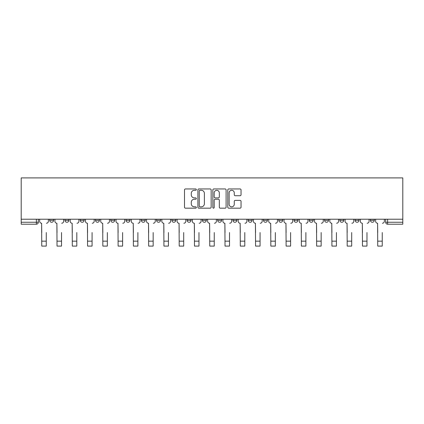 <?xml version="1.0" encoding="UTF-8"?>
<svg xmlns="http://www.w3.org/2000/svg" width="424" height="424" viewBox="0 0 424 424"><rect width="100%" height="100%" fill="white"/><g stroke="black" fill="none" stroke-linecap="round" stroke-linejoin="round"><path stroke-width="0.64" d="M196.339 189.629A0.673 0.673 0 0 0 195.665 188.956L185.452 188.956A0.959 0.959 0 0 0 184.493 189.915L184.493 207.214A0.959 0.959 0 0 0 185.452 208.173L195.665 208.173A0.673 0.673 0 0 0 196.339 207.5A0.673 0.673 0 0 0 195.665 206.827L194.346 206.827A3.074 3.074 0 0 1 191.266 203.753L191.266 202.312A3.074 3.074 0 0 1 194.346 199.238L195.665 199.238A0.673 0.673 0 0 0 196.339 198.565A0.673 0.673 0 0 0 195.665 197.891L194.346 197.891A3.074 3.074 0 0 1 191.266 194.817L191.266 193.376A3.074 3.074 0 0 1 194.346 190.302L195.665 190.302A0.673 0.673 0 0 0 196.339 189.629M370.396 220.294L370.396 219.219L370.396 220.294A1.956 1.956 0 0 0 372.357 222.256A1.956 1.956 0 0 1 370.396 220.294L374.312 220.294A1.956 1.956 0 0 1 372.357 222.256M355.127 220.294L355.127 219.219L355.127 220.294A1.956 1.956 0 0 0 357.082 222.256A1.956 1.956 0 0 1 355.127 220.294L359.038 220.294A1.956 1.956 0 0 1 357.082 222.256M309.308 219.219L309.308 220.294L313.225 220.294A1.956 1.956 0 0 1 311.269 222.256A1.956 1.956 0 0 1 309.308 220.294L309.308 219.219M294.039 219.219L294.039 220.294L297.955 220.294A1.956 1.956 0 0 1 295.994 222.256A1.956 1.956 0 0 1 294.039 220.294L294.039 219.219M217.676 219.219L217.676 220.294L221.593 220.294A1.956 1.956 0 0 1 219.637 222.256A1.956 1.956 0 0 1 217.676 220.294L217.676 219.219M171.863 219.219L171.863 220.294L175.78 220.294A1.956 1.956 0 0 1 173.819 222.256A1.956 1.956 0 0 1 171.863 220.294L171.863 219.219M141.319 219.219L141.319 220.294L145.236 220.294A1.956 1.956 0 0 1 143.275 222.256A1.956 1.956 0 0 1 141.319 220.294L141.319 219.219M126.045 219.219L126.045 220.294L129.961 220.294A1.956 1.956 0 0 1 128.006 222.256A1.956 1.956 0 0 1 126.045 220.294L126.045 219.219M95.501 220.294L95.501 219.219L95.501 220.294A1.956 1.956 0 0 0 97.462 222.256A1.956 1.956 0 0 1 95.501 220.294L99.417 220.294A1.956 1.956 0 0 1 97.462 222.256M64.962 220.294L64.962 219.219L64.962 220.294A1.956 1.956 0 0 0 66.918 222.256A1.956 1.956 0 0 1 64.962 220.294L68.873 220.294A1.956 1.956 0 0 1 66.918 222.256A1.956 1.956 0 0 0 68.873 220.294L68.873 219.219L68.873 220.294M240.085 195.729A0.959 0.959 0 0 0 241.044 194.77L241.044 189.915A0.959 0.959 0 0 0 240.085 188.956L228.743 188.956A0.959 0.959 0 0 0 227.783 189.915L227.783 207.214A0.959 0.959 0 0 0 228.743 208.173L240.085 208.173A0.959 0.959 0 0 0 241.044 207.214L241.044 201.352A0.959 0.959 0 0 0 240.085 200.388L235.23 200.388A0.959 0.959 0 0 0 234.271 201.352L234.271 204.257A2.571 2.571 0 0 1 231.7 206.827A2.571 2.571 0 0 1 229.13 204.257L229.13 192.872A2.571 2.571 0 0 1 231.7 190.302A2.571 2.571 0 0 1 234.271 192.872L234.271 194.77A0.959 0.959 0 0 0 235.23 195.729L240.085 195.729M402.8 219.219L21.2 219.219L21.2 177.905L402.8 177.905L402.8 224.211L387.626 224.211A1.956 1.956 0 0 1 385.67 222.256L402.8 222.256M211.157 189.915A0.959 0.959 0 0 0 210.198 188.956L198.861 188.956A0.959 0.959 0 0 0 197.897 189.915L197.897 207.214A0.959 0.959 0 0 0 198.861 208.173L210.198 208.173A0.959 0.959 0 0 0 211.157 207.214L211.157 189.915M213.802 188.956L225.139 188.956A0.959 0.959 0 0 1 226.103 189.915L226.103 207.214A0.959 0.959 0 0 1 225.139 208.173L220.289 208.173A0.959 0.959 0 0 1 219.325 207.214L219.325 200.197A0.959 0.959 0 0 0 218.365 199.238L215.148 199.238A0.959 0.959 0 0 0 214.184 200.197L214.184 207.5A0.673 0.673 0 0 1 213.516 208.173A0.673 0.673 0 0 1 212.843 207.5L212.843 189.915A0.959 0.959 0 0 1 213.802 188.956M385.67 219.219L385.67 222.256M38.33 219.219L38.33 222.256L38.33 219.219M36.374 219.219L36.374 224.211L21.2 224.211L21.2 222.256L38.33 222.256A1.956 1.956 0 0 1 36.374 224.211A1.956 1.956 0 0 0 38.33 222.256M21.2 219.219L21.2 222.256M374.312 219.219L374.312 220.294L374.312 219.219M359.038 219.219L359.038 220.294L359.038 219.219M339.852 219.219L339.852 220.294L343.769 220.294L343.769 219.219L343.769 220.294A1.956 1.956 0 0 1 341.813 222.256A1.956 1.956 0 0 1 339.852 220.294A1.956 1.956 0 0 0 341.813 222.256M328.499 220.294L328.499 219.219L328.499 220.294A1.956 1.956 0 0 1 326.538 222.256A1.956 1.956 0 0 1 324.583 220.294L328.499 220.294A1.956 1.956 0 0 1 326.538 222.256M324.583 219.219L324.583 220.294M313.225 219.219L313.225 220.294M297.955 219.219L297.955 220.294M282.681 219.219L282.681 220.294A1.956 1.956 0 0 1 280.725 222.256A1.956 1.956 0 0 1 278.764 220.294L282.681 220.294M278.764 219.219L278.764 220.294M267.412 219.219L267.412 220.294A1.956 1.956 0 0 1 265.451 222.256A1.956 1.956 0 0 1 263.495 220.294L267.412 220.294A1.956 1.956 0 0 1 265.451 222.256M263.495 219.219L263.495 220.294M252.137 219.219L252.137 220.294A1.956 1.956 0 0 1 250.181 222.256A1.956 1.956 0 0 1 248.22 220.294L252.137 220.294M248.22 219.219L248.22 220.294M236.868 219.219L236.868 220.294A1.956 1.956 0 0 1 234.907 222.256A1.956 1.956 0 0 1 232.951 220.294A1.956 1.956 0 0 0 234.907 222.256M232.951 219.219L232.951 220.294L236.868 220.294M221.593 219.219L221.593 220.294A1.956 1.956 0 0 1 219.637 222.256M206.324 219.219L206.324 220.294A1.956 1.956 0 0 1 204.363 222.256A1.956 1.956 0 0 1 202.407 220.294L206.324 220.294M202.407 219.219L202.407 220.294M191.049 219.219L191.049 220.294A1.956 1.956 0 0 1 189.093 222.256A1.956 1.956 0 0 1 187.132 220.294L191.049 220.294L191.049 219.219M187.132 219.219L187.132 220.294M175.78 219.219L175.78 220.294M160.505 219.219L160.505 220.294A1.956 1.956 0 0 1 158.549 222.256A1.956 1.956 0 0 1 156.589 220.294L160.505 220.294L160.505 219.219M156.589 219.219L156.589 220.294M145.236 220.294L145.236 219.219L145.236 220.294A1.956 1.956 0 0 1 143.275 222.256M129.961 220.294L129.961 219.219L129.961 220.294A1.956 1.956 0 0 1 128.006 222.256M114.692 219.219L114.692 220.294A1.956 1.956 0 0 1 112.731 222.256A1.956 1.956 0 0 1 110.775 220.294A1.956 1.956 0 0 0 112.731 222.256A1.956 1.956 0 0 0 114.692 220.294L114.692 219.219M110.775 219.219L110.775 220.294L114.692 220.294M99.417 219.219L99.417 220.294M84.148 219.219L84.148 220.294A1.956 1.956 0 0 1 82.187 222.256A1.956 1.956 0 0 1 80.231 220.294L84.148 220.294M80.231 219.219L80.231 220.294M53.604 219.219L53.604 220.294A1.956 1.956 0 0 1 51.643 222.256A1.956 1.956 0 0 1 49.688 220.294A1.956 1.956 0 0 0 51.643 222.256A1.956 1.956 0 0 0 53.604 220.294L53.604 219.219M49.688 219.219L49.688 220.294L53.604 220.294M199.916 190.302A0.673 0.673 0 0 0 199.243 190.975L199.243 206.154A0.673 0.673 0 0 0 199.916 206.827L201.31 206.827A3.074 3.074 0 0 0 204.384 203.753L204.384 193.376A3.074 3.074 0 0 0 201.31 190.302L199.916 190.302M219.325 192.92A2.571 2.571 0 0 0 216.754 190.35A2.571 2.571 0 0 0 214.184 192.92L214.184 196.932A0.959 0.959 0 0 0 215.148 197.891L218.365 197.891A0.959 0.959 0 0 0 219.325 196.932L219.325 192.92M39.655 221.275L39.655 219.219L39.655 221.275A1.956 1.956 0 0 0 41.61 223.236L41.759 232.532M41.61 223.236L41.759 246.095L46.264 246.095L46.264 232.532M48.368 221.275L48.368 219.219L48.368 221.275A1.956 1.956 0 0 1 46.407 223.236M46.264 246.095L41.759 246.095M54.924 221.275L54.924 219.219L54.924 221.275A1.956 1.956 0 0 0 56.885 223.236L57.028 232.532M56.885 223.236L57.028 246.095L61.533 246.095L61.533 232.532M63.637 221.275L63.637 219.219L63.637 221.275A1.956 1.956 0 0 1 61.681 223.236M70.198 221.275L70.198 219.219L70.198 221.275A1.956 1.956 0 0 0 72.154 223.236L72.303 232.532M72.154 223.236L72.303 246.095L76.808 246.095L76.808 232.532M78.912 221.275L78.912 219.219L78.912 221.275A1.956 1.956 0 0 1 76.951 223.236M61.533 246.095L57.028 246.095M76.808 246.095L72.303 246.095M85.468 221.275L85.468 219.219L85.468 221.275A1.956 1.956 0 0 0 87.429 223.236L87.572 232.532M87.429 223.236L87.572 246.095L92.077 246.095L92.077 232.532M94.181 221.275L94.181 219.219L94.181 221.275A1.956 1.956 0 0 1 92.225 223.236M100.742 221.275L100.742 219.219L100.742 221.275A1.956 1.956 0 0 0 102.698 223.236L102.847 232.532M102.698 223.236L102.847 246.095L107.346 246.095L107.346 232.532M109.456 221.275L109.456 219.219L109.456 221.275A1.956 1.956 0 0 1 107.495 223.236M116.012 221.275L116.012 219.219L116.012 221.275A1.956 1.956 0 0 0 117.973 223.236L118.116 232.532M117.973 223.236L118.116 246.095L122.621 246.095L122.621 232.532M124.725 221.275L124.725 219.219L124.725 221.275A1.956 1.956 0 0 1 122.769 223.236M92.077 246.095L87.572 246.095M107.346 246.095L102.847 246.095M122.621 246.095L118.116 246.095M131.286 221.275L131.286 219.219L131.286 221.275A1.956 1.956 0 0 0 133.242 223.236L133.39 232.532M133.242 223.236L133.39 246.095L137.89 246.095L137.89 232.532M139.999 221.275L139.999 219.219L139.999 221.275A1.956 1.956 0 0 1 138.038 223.236M137.89 246.095L133.39 246.095M146.556 221.275L146.556 219.219L146.556 221.275A1.956 1.956 0 0 0 148.517 223.236L148.66 232.532M148.517 223.236L148.66 246.095L153.165 246.095L153.165 232.532M155.269 221.275L155.269 219.219L155.269 221.275A1.956 1.956 0 0 1 153.313 223.236M153.165 246.095L148.66 246.095M161.83 221.275L161.83 219.219L161.83 221.275A1.956 1.956 0 0 0 163.786 223.236L163.934 232.532M163.786 223.236L163.934 246.095L168.434 246.095L168.434 232.532M170.543 221.275L170.543 219.219L170.543 221.275A1.956 1.956 0 0 1 168.582 223.236M168.434 246.095L163.934 246.095M177.1 221.275L177.1 219.219L177.1 221.275A1.956 1.956 0 0 0 179.061 223.236L179.204 232.532M179.061 223.236L179.204 246.095L183.709 246.095L183.709 232.532M185.813 221.275L185.813 219.219L185.813 221.275A1.956 1.956 0 0 1 183.857 223.236M183.709 246.095L179.204 246.095M192.374 221.275L192.374 219.219L192.374 221.275A1.956 1.956 0 0 0 194.33 223.236L194.478 232.532M194.33 223.236L194.478 246.095L198.978 246.095L198.978 232.532M201.082 221.275L201.082 219.219L201.082 221.275A1.956 1.956 0 0 1 199.126 223.236M198.978 246.095L194.478 246.095M207.643 221.275L207.643 219.219L207.643 221.275A1.956 1.956 0 0 0 209.599 223.236L209.748 232.532M209.599 223.236L209.748 246.095L214.252 246.095L214.252 232.532M216.357 221.275L216.357 219.219L216.357 221.275A1.956 1.956 0 0 1 214.401 223.236M214.252 246.095L209.748 246.095M222.918 221.275L222.918 219.219L222.918 221.275A1.956 1.956 0 0 0 224.874 223.236L225.022 232.532M224.874 223.236L225.022 246.095L229.522 246.095L229.522 232.532M231.626 221.275L231.626 219.219L231.626 221.275A1.956 1.956 0 0 1 229.67 223.236M229.522 246.095L225.022 246.095M238.187 221.275L238.187 219.219L238.187 221.275A1.956 1.956 0 0 0 240.143 223.236L240.291 232.532M240.143 223.236L240.291 246.095L244.796 246.095L244.796 232.532M246.901 221.275L246.901 219.219L246.901 221.275A1.956 1.956 0 0 1 244.94 223.236M244.796 246.095L240.291 246.095M253.457 221.275L253.457 219.219L253.457 221.275A1.956 1.956 0 0 0 255.418 223.236L255.566 232.532M255.418 223.236L255.566 246.095L260.066 246.095L260.066 232.532M262.17 221.275L262.17 219.219L262.17 221.275A1.956 1.956 0 0 1 260.214 223.236M260.066 246.095L255.566 246.095M268.731 221.275L268.731 219.219L268.731 221.275A1.956 1.956 0 0 0 270.687 223.236L270.835 232.532M270.687 223.236L270.835 246.095L275.34 246.095L275.34 232.532M277.444 221.275L277.444 219.219L277.444 221.275A1.956 1.956 0 0 1 275.483 223.236M275.34 246.095L270.835 246.095M284.001 221.275L284.001 219.219L284.001 221.275A1.956 1.956 0 0 0 285.962 223.236L286.11 232.532M285.962 223.236L286.11 246.095L290.61 246.095L290.61 232.532M292.714 221.275L292.714 219.219L292.714 221.275A1.956 1.956 0 0 1 290.758 223.236M290.61 246.095L286.11 246.095M299.275 221.275L299.275 219.219L299.275 221.275A1.956 1.956 0 0 0 301.231 223.236L301.379 232.532M301.231 223.236L301.379 246.095L305.884 246.095L305.884 232.532M307.988 221.275L307.988 219.219L307.988 221.275A1.956 1.956 0 0 1 306.027 223.236M305.884 246.095L301.379 246.095M314.544 221.275L314.544 219.219L314.544 221.275A1.956 1.956 0 0 0 316.505 223.236L316.654 232.532M316.505 223.236L316.654 246.095L321.154 246.095L321.154 232.532M323.258 221.275L323.258 219.219L323.258 221.275A1.956 1.956 0 0 1 321.302 223.236M321.154 246.095L316.654 246.095M329.819 221.275L329.819 219.219L329.819 221.275A1.956 1.956 0 0 0 331.775 223.236L331.923 232.532M331.775 223.236L331.923 246.095L336.428 246.095L336.428 232.532M338.532 221.275L338.532 219.219L338.532 221.275A1.956 1.956 0 0 1 336.571 223.236M336.428 246.095L331.923 246.095M345.088 221.275L345.088 219.219L345.088 221.275A1.956 1.956 0 0 0 347.049 223.236L347.192 232.532M347.049 223.236L347.192 246.095L351.697 246.095L351.697 232.532M353.801 221.275L353.801 219.219L353.801 221.275A1.956 1.956 0 0 1 351.846 223.236M351.697 246.095L347.192 246.095M360.363 221.275L360.363 219.219L360.363 221.275A1.956 1.956 0 0 0 362.319 223.236L362.467 232.532M362.319 223.236L362.467 246.095L366.972 246.095L366.972 232.532M369.076 221.275L369.076 219.219L369.076 221.275A1.956 1.956 0 0 1 367.115 223.236M366.972 246.095L362.467 246.095M375.632 221.275L375.632 219.219L375.632 221.275A1.956 1.956 0 0 0 377.593 223.236L377.736 232.532M377.593 223.236L377.736 246.095L382.241 246.095L382.241 232.532M384.345 221.275L384.345 219.219L384.345 221.275A1.956 1.956 0 0 1 382.39 223.236M382.241 246.095L377.736 246.095M387.626 219.219L387.626 224.211M46.264 241.15L41.759 241.15M61.533 241.15L57.028 241.15M76.808 241.15L72.303 241.15M92.077 241.15L87.572 241.15M107.346 241.15L102.847 241.15M122.621 241.15L118.116 241.15M137.89 241.15L133.39 241.15M153.165 241.15L148.66 241.15M168.434 241.15L163.934 241.15M183.709 241.15L179.204 241.15M198.978 241.15L194.478 241.15M214.252 241.15L209.748 241.15M229.522 241.15L225.022 241.15M244.796 241.15L240.291 241.15M260.066 241.15L255.566 241.15M275.34 241.15L270.835 241.15M290.61 241.15L286.11 241.15M305.884 241.15L301.379 241.15M321.154 241.15L316.654 241.15M336.428 241.15L331.923 241.15M351.697 241.15L347.192 241.15M366.972 241.15L362.467 241.15M382.241 241.15L377.736 241.15"/></g></svg>

